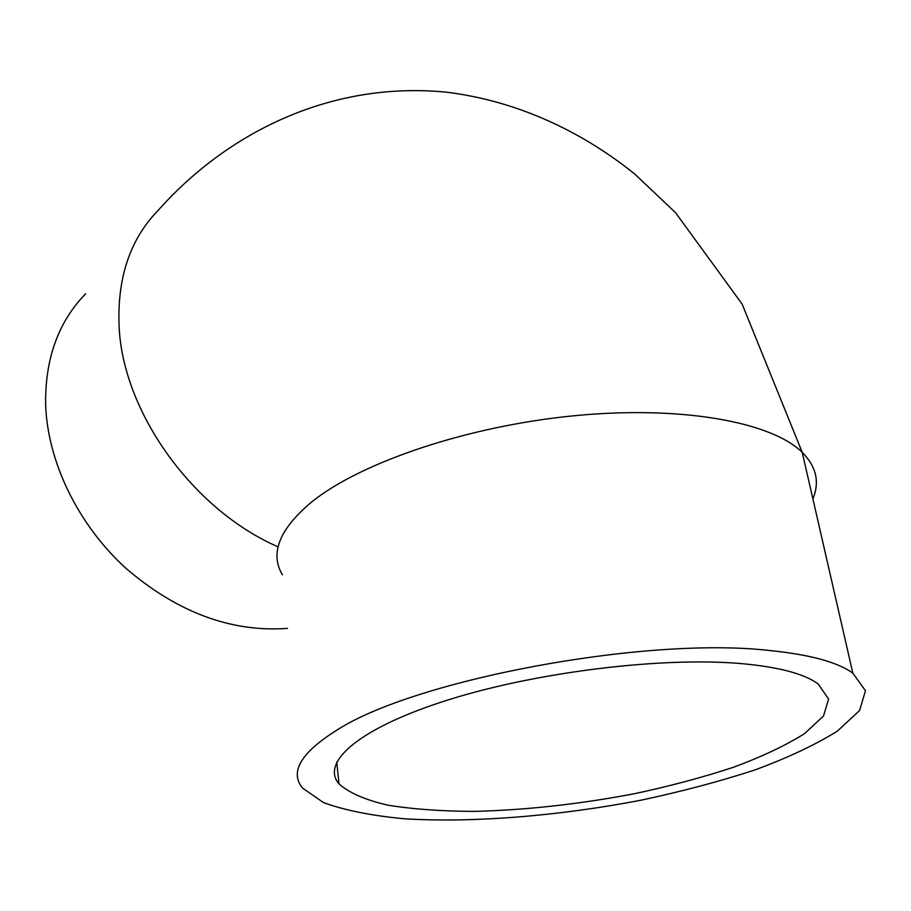 <?xml version="1.0" encoding="UTF-8"?>
<svg xmlns="http://www.w3.org/2000/svg" width="911" height="911" viewBox="0 0 911 911"><rect width="100%" height="100%" fill="white"/><g stroke="black" fill="none" stroke-linecap="round" stroke-linejoin="round"><path stroke-width="1.37" d="M743.137 663.766C779.691 667.251 804.72 674.003 818.203 684.013L828.6 699.056L823.51 715.989L804.493 733.662C785.703 745.46 762.006 756.677 733.389 767.301C702.745 777.368 669.699 786.182 634.272 793.754C579.362 804.185 526.102 810.061 474.494 811.394C441.858 811.291 412.934 809.207 387.699 805.142C365.265 799.926 349.038 792.843 338.994 783.881C320.171 762.188 359.64 727.593 448.986 699.648C537.98 671.692 664.347 656.421 743.137 663.766M336.057 730.656C300.767 752.93 289.584 772.061 302.498 788.049L323.542 802.614C344.734 810.312 371.631 815.698 404.233 818.773C472.877 822.997 558.933 816.005 641.139 800.165C681.77 791.522 719.747 781.433 755.082 769.886C788.129 757.667 815.596 744.72 837.46 731.032L859.631 710.478L865.45 690.709L852.833 673.127C837.573 662.126 809.868 654.599 769.704 650.522C644.772 636.117 412.637 680.232 336.057 730.656M85.634 293.752C58.145 322.061 44.821 359.276 45.664 405.395C47.816 462.15 77.913 524.315 125.422 567.86C176.928 612.26 230.939 632.439 287.443 628.396M282.399 574.818C269.565 553.136 279.54 528.687 312.325 501.449C361.485 462.139 467.981 426.006 574.625 415.701C681.326 405.327 771.526 421.93 802.227 452.357C816.336 466.591 819.889 482.101 812.885 498.875M278.094 546.862C192.551 509.716 122.37 411.533 119.068 325.683C117.246 277.32 130.33 238.807 158.343 210.156C225.996 134.088 328.518 81.079 445.228 92.057C511.23 99.811 577.141 127.711 634.637 173.944L675.484 212.605L742.135 304.092L802.227 452.357L852.833 673.127M338.994 783.881L336.74 761.995"/></g></svg>
